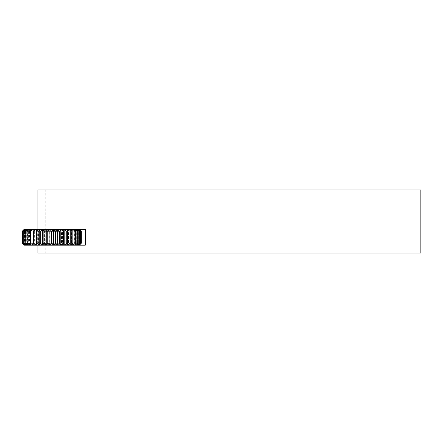 <?xml version="1.0" encoding="UTF-8"?>
<svg xmlns="http://www.w3.org/2000/svg" width="443" height="443" viewBox="0 0 443 443"><rect width="100%" height="100%" fill="white"/><g stroke="black" fill="none" stroke-linecap="round" stroke-linejoin="round"><path stroke-width="0.33" stroke-dasharray="2.21 1.66" d="M310.194 253.08L294.645 253.08L310.194 253.08M172.028 253.08L156.473 253.08L172.028 253.08M43.968 229.319L59.639 229.319L43.968 229.319M43.968 245.184L59.639 245.184L43.968 245.184M43.968 189.92L59.517 189.92L43.968 189.92M43.968 253.08L59.517 253.08L43.968 253.08M45.823 189.92L37.926 189.92L37.926 229.319L45.823 229.319L45.823 189.92L420.85 189.92L420.85 253.08L45.823 253.08L45.823 245.184L37.926 245.184L37.926 253.08L45.823 253.08M45.823 229.319L85.3 229.319L85.3 245.184L45.823 245.184M105.035 189.92L105.035 253.08L105.035 189.92M37.926 245.184L79.375 245.184L55.425 245.184L57.573 243.213L57.573 231.368L55.425 229.396L53.786 231.368L53.786 243.213L55.425 245.184L55.425 229.396L59.046 229.396L57.706 231.368L57.706 243.213L59.046 245.184L59.046 229.396L62.529 229.396L61.516 231.368L61.516 243.213L62.529 245.184L62.529 229.396L65.824 229.396L65.154 231.368L65.154 243.213L65.824 245.184L65.824 229.396L68.87 229.396L68.554 231.368L68.87 245.184L68.87 229.396L71.605 229.396L71.605 245.184L71.605 229.396L73.992 229.396L74.396 231.368L74.396 243.213L73.992 245.184L73.992 229.396L75.974 229.396L76.733 231.368L76.733 243.213L75.974 245.184L75.974 229.396L77.531 229.396L78.627 231.368L78.627 243.213L77.531 245.184L77.531 229.396L78.621 229.396L80.039 231.368L80.039 243.213L78.621 245.184L78.621 229.396L79.236 229.396L80.947 231.368L80.947 243.213L79.236 245.184L79.375 229.396M79.363 245.184L79.363 229.396M78.992 245.184L78.992 229.396M78.134 245.184L78.134 229.396M76.811 245.184L76.811 229.396M75.033 245.184L75.033 229.396M72.846 245.184L72.846 229.396M30.639 245.184L30.639 229.396M28.452 245.184L28.452 229.396M26.674 245.184L26.674 229.396M25.351 245.184L25.351 229.396M24.492 245.184L24.492 229.396M49.832 231.368L49.832 243.213L51.742 245.184L24.11 245.184L24.249 229.396L22.156 231.368L22.156 243.213L24.249 245.184L24.249 229.396L24.863 229.396L22.56 231.368L22.56 243.213L24.863 245.184L24.863 229.396L25.954 229.396L23.485 231.368L23.485 243.213L25.954 245.184L25.954 229.396L27.51 229.396L24.913 231.368L24.913 243.213L27.51 245.184L27.51 229.396L29.498 229.396L26.824 231.368L26.824 243.213L29.498 245.184L29.498 229.396L31.879 229.396L29.177 231.368L29.177 243.213L31.879 245.184L31.879 229.396L34.615 229.396L31.929 231.368L31.929 243.213L34.615 245.184L34.615 229.396L37.661 229.396L35.041 231.368L35.041 243.213L37.661 245.184L37.661 229.396L40.955 229.396L38.447 231.368L38.447 243.213L40.955 245.184L40.955 229.396L44.444 229.396L42.091 231.368L42.091 243.213L44.444 245.184L44.444 229.396L48.06 229.396L45.911 231.368L45.911 243.213L48.06 245.184L48.06 229.396L51.742 229.396L49.832 231.368L48.06 229.396M59.046 245.184L61.394 243.213L61.394 231.368L59.046 229.396M62.529 245.184L65.038 243.213L65.038 231.368L62.529 229.396M65.824 245.184L68.443 243.213L68.443 231.368L65.824 229.396M68.87 245.184L71.556 243.213L71.556 231.368L68.87 229.396M71.605 245.184L74.308 243.213L74.308 231.368L71.605 229.396M73.992 245.184L76.661 243.213L76.661 231.368L73.992 229.396M75.974 245.184L78.572 243.213L78.572 231.368L75.974 229.396M77.531 245.184L80 243.213L80 231.368L77.531 229.396M78.621 245.184L80.925 243.213L80.925 231.368L78.621 229.396M79.236 245.184L81.329 243.213L81.329 231.368L79.236 229.396M24.249 245.184L22.538 243.213L22.538 231.368L24.249 229.396M24.863 245.184L23.446 243.213L23.446 231.368L24.863 229.396M25.954 245.184L24.858 243.213L24.858 231.368L25.954 229.396M27.51 245.184L26.752 243.213L26.752 231.368L27.51 229.396M29.498 245.184L29.088 243.213L29.088 231.368L29.498 229.396M31.879 245.184L31.879 229.396M34.615 245.184L34.931 243.213L34.615 229.396M37.661 245.184L38.331 243.213L38.331 231.368L37.661 229.396M40.955 245.184L41.969 243.213L41.969 231.368L40.955 229.396M44.444 245.184L45.784 243.213L45.784 231.368L44.444 229.396M48.06 245.184L49.699 243.213L49.699 231.368M53.786 231.368L51.742 229.396L55.425 229.396M55.425 245.184L51.742 245.184L53.786 243.213M53.653 243.213L53.653 231.368M51.742 245.184L51.742 229.396M61.61 229.396L41.875 229.396L61.61 229.396L59.639 231.368L43.846 231.368L59.639 231.368L59.639 243.213L43.846 243.213L59.639 243.213L61.61 245.184L41.875 245.184L61.61 245.184M59.639 245.184L59.639 229.396M43.846 245.184L43.846 229.396M41.875 245.184L43.846 243.213L43.846 231.368L41.875 229.396"/><path stroke-width="0.66" d="M37.926 189.92L420.85 189.92L420.85 253.08L37.926 253.08L37.926 245.184L85.3 245.184L85.3 229.319L37.926 229.319L37.926 189.92M80.349 230.366L79.363 229.396L81.335 231.368L81.335 243.213L79.363 245.184L81.207 243.213L78.992 245.184L80.56 243.213L80.56 231.368L78.992 229.396L81.196 231.368L81.196 243.213L81.207 231.368L79.363 229.396L78.134 229.396L80.526 231.368L80.526 243.213L78.134 245.184L79.397 243.213L79.397 231.368L78.134 229.396L76.811 229.396L79.347 231.368L79.347 243.213L76.811 245.184L77.741 243.213L77.741 231.368L76.811 229.396L75.033 229.396L77.675 231.368L77.675 243.213L75.033 245.184L75.62 243.213L75.62 231.368L75.033 229.396L72.846 229.396L75.543 231.368L75.543 243.213L72.846 245.184L72.846 229.396L70.282 229.396L72.979 231.368L72.979 243.213L70.282 245.184L70.282 229.396L67.38 229.396L70.038 231.368L70.038 243.213L67.38 245.184L67.38 229.396L64.207 229.396L66.777 231.368L66.777 243.213L64.207 245.184L64.207 229.396L60.807 229.396L63.244 231.368L63.244 243.213L60.807 245.184L60.807 229.396L57.247 229.396L59.5 231.368L59.5 243.213L57.247 245.184L57.247 229.396L53.586 229.396L55.624 231.368L55.624 243.213L53.586 245.184L53.586 229.396L49.898 229.396L51.676 231.368L51.676 243.213L49.898 245.184L49.898 229.396L46.238 229.396L47.733 231.368L47.733 243.213L46.238 245.184L46.238 229.396L42.678 229.396L43.857 231.368L43.857 243.213L42.678 245.184L42.678 229.396L39.277 229.396L40.125 231.368L40.125 243.213L39.277 245.184L39.277 229.396L36.105 229.396L36.597 231.368L36.597 243.213L36.105 245.184L36.105 229.396L33.208 229.396L33.208 245.184L33.208 229.396L30.639 229.396L30.639 245.184L27.948 243.213L27.948 231.368L30.639 229.396L28.452 229.396L27.87 231.368L27.87 243.213L28.452 245.184L25.81 243.213L25.81 231.368L28.452 229.396L26.674 229.396L25.749 231.368L25.749 243.213L26.674 245.184L24.138 243.213L24.138 231.368L26.674 229.396L25.351 229.396L24.088 231.368L24.088 243.213L25.351 245.184L22.958 243.213L22.958 231.368L25.351 229.396L24.492 229.396L22.925 231.368L22.925 243.213L24.492 245.184L22.15 243.213L22.15 231.368L24.127 229.396L22.277 231.368L22.277 243.213L22.288 231.368L24.492 229.396L23.136 230.366M70.282 245.184L70.282 229.396M67.38 245.184L66.887 243.213L66.887 231.368L67.38 229.396M64.207 245.184L63.36 243.213L63.36 231.368L64.207 229.396M60.807 245.184L59.628 243.213L59.628 231.368L60.807 229.396M57.247 245.184L55.757 243.213L55.757 231.368L57.247 229.396M53.586 245.184L51.809 243.213L51.809 231.368L53.586 229.396M49.898 245.184L47.861 243.213L47.861 231.368L49.898 229.396M46.238 245.184L43.984 243.213L43.984 231.368L46.238 229.396M42.678 245.184L40.247 243.213L40.247 231.368L42.678 229.396M39.277 245.184L36.714 243.213L36.714 231.368L39.277 229.396M23.136 244.215L24.11 245.184L36.105 245.184L33.447 243.213L33.447 231.368L36.105 229.396M33.208 245.184L30.506 243.213L30.506 231.368L33.208 229.396M36.105 245.184L37.926 245.184M79.375 245.184L80.349 244.215"/></g></svg>
